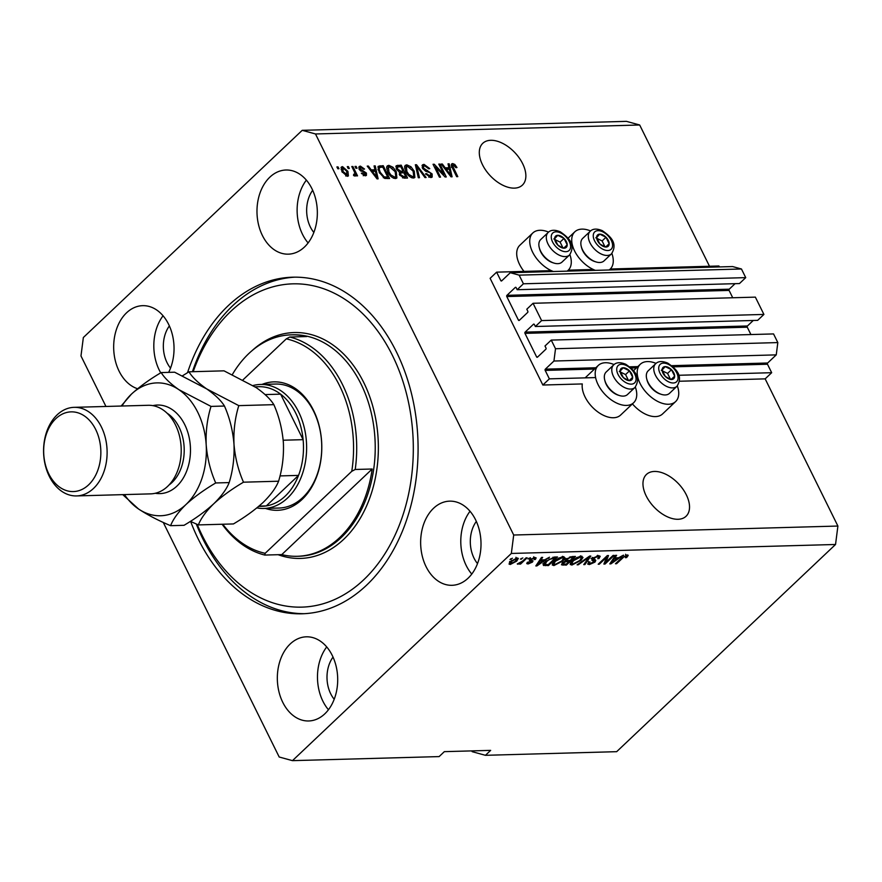 <?xml version="1.0" encoding="UTF-8"?>
<svg xmlns="http://www.w3.org/2000/svg" width="882" height="882" viewBox="0 0 882 882"><rect width="100%" height="100%" fill="white"/><g stroke="black" fill="none" stroke-linecap="round" stroke-linejoin="round"><path stroke-width="1.32" d="M496.632 272.152L490.116 278.315L542.849 385.026L549.365 378.852L545.186 370.396A0.882 0.639 -91.6 0 1 545.341 369.161L553.94 361.025L555.517 348.732L551.239 340.088L544.988 346.009L545.991 348.026A0.882 0.639 -91.6 0 1 545.826 349.261L537.491 357.155A0.882 0.639 -91.6 0 1 536.609 356.912L524.966 333.363A0.882 0.639 -91.6 0 1 525.132 332.128L533.467 324.234A0.882 0.639 -91.6 0 1 534.349 324.477L535.352 326.505L541.603 320.585L533.059 303.287L526.808 309.207L527.8 311.236A0.882 0.639 -91.6 0 1 527.645 312.46L519.311 320.353A0.882 0.639 -91.6 0 1 518.429 320.111L506.786 296.561A0.882 0.639 -91.6 0 1 506.941 295.338L515.275 287.444A0.882 0.639 -91.6 0 1 516.168 287.686L517.161 289.715L523.423 283.795L519.145 275.14L510.292 272.714L501.704 280.862A0.882 0.639 -91.6 0 1 500.811 280.619L496.632 272.152L551.283 270.642M719.403 266.926L718.94 266L610.278 269.01M593.277 269.473L568.284 270.168M517.161 289.715L739.469 283.552L745.731 277.632L741.453 268.988L732.6 266.562L510.292 272.714M741.453 268.988L519.145 275.14M745.731 277.632L523.423 283.795M732.722 297.763L729.094 290.41A0.882 0.639 -91.6 0 1 729.249 289.186L735.07 283.673M535.352 326.505L757.66 320.353L763.911 314.433L755.367 297.135L533.059 303.287M763.911 314.433L541.603 320.585M750.913 334.554L747.274 327.2A0.882 0.639 -91.6 0 1 747.44 325.976L753.25 320.475M471.793 750.902L472.168 751.673L485.442 755.312L616.672 751.673L835.541 544.481L837.9 526.047L765.157 378.863L771.673 372.7L767.494 364.233A0.882 0.639 -91.6 0 1 767.649 363.009L776.248 354.873L777.825 342.58L773.547 333.925L551.239 340.088M777.825 342.58L555.517 348.732M776.248 354.873L553.94 361.025M771.673 372.7L678.677 375.28M637.587 376.416L636.694 376.438M595.604 377.573L549.365 378.852M765.157 378.863L679.427 381.245M635.349 387.055A25.699 15.071 -133.4 0 1 633.64 402.743L620.608 415.069A25.699 15.071 -133.4 0 1 613.486 417.748A25.699 15.071 -133.4 0 1 591.602 406.359A25.699 15.071 -133.4 0 1 582.296 383.935L542.849 385.026M678.06 519.278A28.797 16.89 46.6 0 0 686.042 516.279A28.797 16.89 46.6 0 0 682.9 489.091A28.797 16.89 46.6 0 0 654.422 471.451A28.797 16.89 46.6 0 0 646.451 474.45A28.797 16.89 46.6 0 0 649.593 501.626A28.797 16.89 46.6 0 0 678.06 519.278M514.404 188.131A28.797 16.89 46.6 0 0 522.376 185.132A28.797 16.89 46.6 0 0 519.233 157.944A28.797 16.89 46.6 0 0 490.756 140.304A28.797 16.89 46.6 0 0 482.785 143.303A28.797 16.89 46.6 0 0 485.927 170.48A28.797 16.89 46.6 0 0 514.404 188.131M168.66 372.369A42.093 30.175 -91.6 0 0 170.325 328.203A42.093 30.175 -91.6 0 0 142.697 305.668A42.093 30.175 -91.6 0 0 126.578 312.79A42.093 30.175 -91.6 0 0 114.274 355.347A42.093 30.175 -91.6 0 0 137.603 388.742M163.06 315.778A42.093 30.175 -91.6 0 0 160.733 372.832M290.244 643.937A42.093 30.175 -91.6 0 0 278.899 691.532A42.093 30.175 -91.6 0 0 308.689 720.969A42.093 30.175 -91.6 0 0 324.797 713.847A42.093 30.175 -91.6 0 0 336.13 666.252A42.093 30.175 -91.6 0 0 306.352 636.815A42.093 30.175 -91.6 0 0 290.244 643.937M326.715 646.925A42.093 30.175 -91.6 0 0 328.457 709.745M433.547 508.275A42.093 30.175 -91.6 0 0 422.213 555.869A42.093 30.175 -91.6 0 0 451.992 585.306A42.093 30.175 -91.6 0 0 468.099 578.184A42.093 30.175 -91.6 0 0 479.444 530.589A42.093 30.175 -91.6 0 0 449.666 501.152A42.093 30.175 -91.6 0 0 433.547 508.275M470.029 511.262A42.093 30.175 -91.6 0 0 471.771 574.083M269.892 177.128A42.093 30.175 -91.6 0 0 258.547 224.734A42.093 30.175 -91.6 0 0 288.326 254.159A42.093 30.175 -91.6 0 0 304.444 247.037A42.093 30.175 -91.6 0 0 315.778 199.442A42.093 30.175 -91.6 0 0 286 170.005A42.093 30.175 -91.6 0 0 269.892 177.128M306.363 180.115A42.093 30.175 -91.6 0 0 308.105 242.936M632.427 403.879A25.699 15.071 46.6 0 0 655.48 416.591A25.699 15.071 46.6 0 0 662.603 413.912L675.623 401.575A25.699 15.071 46.6 0 0 677.343 385.897M656.054 363.395A25.699 15.071 46.6 0 0 647.41 361.576A25.699 15.071 46.6 0 0 640.299 364.255A25.699 15.071 46.6 0 0 643.099 388.51A25.699 15.071 46.6 0 0 668.512 404.254A25.699 15.071 46.6 0 0 675.623 401.575M633.64 402.743A25.699 15.071 -133.4 0 1 626.518 405.422A25.699 15.071 -133.4 0 1 601.105 389.668A25.699 15.071 -133.4 0 1 598.305 365.413A25.699 15.071 -133.4 0 1 605.427 362.734A25.699 15.071 -133.4 0 1 614.059 364.564M595.383 270.366A25.699 15.071 -133.4 0 1 575.086 251.921A25.699 15.071 -133.4 0 1 574.832 231.801A25.699 15.071 -133.4 0 1 581.955 229.122A25.699 15.071 -133.4 0 1 590.587 230.941M548.593 232.098A25.699 15.071 46.6 0 0 539.96 230.279A25.699 15.071 46.6 0 0 532.838 232.958L519.807 245.295A25.699 15.071 46.6 0 0 523.996 271.391M532.838 232.958A25.699 15.071 46.6 0 0 533.092 253.09A25.699 15.071 46.6 0 0 553.389 271.524M190.644 521.46A168.363 120.702 -91.6 0 0 301.997 613.784A168.363 120.702 -91.6 0 0 366.449 585.306A168.363 120.702 -91.6 0 0 411.806 394.904A168.363 120.702 -91.6 0 0 292.681 277.191A168.363 120.702 -91.6 0 0 228.24 305.668A168.363 120.702 -91.6 0 0 187.524 372.678M312.68 190.269A28.797 20.65 -91.6 0 0 313.849 232.462M476.335 521.405A28.797 20.65 -91.6 0 0 477.504 563.609M333.032 657.068A28.797 20.65 -91.6 0 0 334.201 699.272M169.366 325.932A28.797 20.65 -91.6 0 0 170.535 368.125M709.503 266.254L639.682 124.99L626.418 121.352L302.217 130.327L83.349 337.519L80.979 355.953L105.95 406.47M163.258 522.42L279.197 757.01L292.471 760.648L511.34 553.455L513.699 535.021L315.491 133.965L302.217 130.327M443.867 174.371L438.795 164.118L439.92 164.085L446.281 176.962L445.09 176.995L435.454 166.863L440.526 177.128L439.412 177.15L433.04 164.273L434.242 164.239L443.867 174.371L443.194 175M428.806 177.161L430.989 173.952L429.997 172.651L425.653 171.229L422.467 168.197L422.434 164.879L424.01 164.361L429.777 168.605L428.74 168.804L424.661 165.86L423.581 166.202L423.569 168.131L432.136 173.952L432.169 177.084L430.736 177.569L425.521 173.809L426.557 173.611L429.964 176.058L431.011 175.727L429.038 177.26M418.311 177.734L415.356 164.769L416.513 164.736L426.105 177.525L424.948 177.558L416.734 166.257L419.479 177.712L418.311 177.734M406.789 164.835L410.968 166.764L414.242 171.152L414.86 177.491L413.305 178.043C410.053 177.458 407.528 175.298 405.764 171.549L404.573 166.885L405.246 165.386L406.789 164.835L405.477 166.07L407.175 166.378M388.819 165.331L393.008 167.26L396.283 171.648L396.889 177.988L395.345 178.539C392.082 177.955 389.568 175.794 387.804 172.045L386.614 167.393L387.275 165.882L388.819 165.331L387.518 166.566L389.205 166.874M375.004 169.785L374.056 165.915L375.225 165.882L378.135 178.848L377.044 178.881L367.221 166.103L368.389 166.07L371.234 169.884L375.004 169.785L373.703 171.02L371.057 171.086M337.817 168.782L336.902 166.941L338.027 166.907L338.942 168.749L337.817 168.782M837.9 526.047L513.699 535.021M639.682 124.99L315.491 133.965M341.929 171.648L341.4 167.007L342.503 166.61L347.927 171.384L348.412 175.926L347.299 176.312L341.929 171.648M348.203 168.495L347.288 166.654L348.412 166.621L349.327 168.462L348.203 168.495M354.178 171.384L351.786 166.522L352.91 166.5L357.53 175.86L356.416 175.893L355.678 174.393L355.17 176.091L353.858 175.628L353.616 174.272L354.465 174.415L354.928 173.302L354.178 171.384M353.759 175.088L354.928 173.302M355.92 168.275L355.005 166.433L356.13 166.411L357.045 168.242L355.92 168.275M360.97 167.459L360.242 168.947L366.405 173.081L366.416 175.43L365.225 175.816L361.344 173.214L362.392 173.015L364.531 174.482L365.368 173.302L359.228 169.212L359.15 166.544L360.385 166.114L364.553 169.057L363.516 169.256L360.97 167.459L358.941 168.925M363.527 175.43L365.368 173.302M379.139 172.365L378.279 166.301L383.218 165.662L389.579 178.539L384.706 178.429L379.139 172.365M396.459 169.124L396.216 165.728L401.189 165.155L407.55 178.032L404.199 178.131L399.634 174.978L399.502 172.244L396.459 169.124M448.971 167.734L448.012 163.865L449.181 163.832L452.091 176.808L451 176.83L441.187 164.052L442.345 164.019L445.201 167.845L448.971 167.734L447.67 168.969L445.013 169.046M451.319 164.802L452.664 163.567L454.803 164.427L456.975 167.514L455.939 167.712L453.359 165.066L452.72 166.07L457.791 176.643L456.667 176.676L452.345 167.933C450.934 165.507 451.033 164.052 452.664 163.567L451.661 163.909M453.359 165.066L451.86 166.885M292.471 760.648L439.126 756.591L444.341 751.651L490.657 750.373L485.442 755.312M835.541 544.481L511.34 553.455M605.813 562.297L613.067 555.428L614.192 555.395L605.074 564.028L603.883 564.061L606.584 557.314L599.319 564.193L598.194 564.226L607.312 555.583L608.514 555.55L605.813 562.297L605.14 560.93M593.266 557.644L595.791 560.445L594.964 562.121L589.33 564.579L587.721 564.072L588.735 562.088L589.97 561.944L589.297 563.256L590.356 563.565L594.435 561.272L591.921 560.346L592.428 558.328L598.492 555.726L600.212 556.255L599.021 558.538L597.787 558.681L598.558 557.148L597.323 556.74L593.586 558.273L593.09 559.232L592.186 557.402M594.435 561.272L593.509 559.353M577.104 564.811L589.628 556.079L590.786 556.046L584.898 564.59L583.741 564.623L589.198 557.071L578.272 564.778L577.104 564.811M581.26 556.2L583.013 557.468L580.984 560.401L571.9 565.053L570.191 564.436L572.308 560.743L576.685 557.611L581.26 556.2M563.3 556.696L565.053 557.964L563.025 560.897L553.929 565.56L552.22 564.932L554.348 561.239L558.725 558.108L563.3 556.696M520.402 559.188L522.828 557.931L520.402 559.188M510.601 561.371L517.128 557.975L518.34 558.405L516.709 561.139L510.259 564.48L509.035 564.05L510.601 561.371M627.135 554.932L628.182 555.495L626.628 557.556L625.382 557.7L626.022 555.947L624.213 556.619L616.584 563.708L615.46 563.741L621.656 557.887L627.973 555.054M625.592 554.271L626.507 556.112L625.658 555.208M544.657 559.827L549.497 557.192L536.929 565.913L535.826 565.946L541.493 557.413L542.662 557.38L540.887 559.927L544.657 559.827M530.071 559.585L534.867 557.49L536.135 557.876L535.407 559.431L534.172 559.574L533.842 558.383L531.361 559.397L531.008 559.96L533.026 560.908L532.43 562.132L528.042 563.984L526.741 563.587L527.381 562.264L528.616 562.121L528.946 563.091L531.173 562.286L529.31 560.93L530.071 559.585M534.172 559.574L533.5 557.689M530.6 559.133L531.703 560.279M528.616 562.121L528.946 563.091M531.173 562.286L530.457 559.938L529.575 559.607M527.987 558.979L530.413 557.722L527.987 558.979M522.618 561.095L526.058 557.843L527.182 557.81L520.545 564.083L519.421 564.116L520.479 563.113L517.271 563.962L522.618 561.095M510.017 559.475L512.442 558.218L510.017 559.475M543.279 564.568L543.775 565.571C542.871 564.723 543.466 563.378 545.583 561.536L554.304 557.06L557.49 556.972L548.372 565.605L543.312 565.208M565.13 560.643L565.439 561.261L566.189 559.188L572.131 556.564L575.461 556.465L566.343 565.108L561.47 564.8L562.319 563.113L565.164 561.018M618.624 557.777L623.453 555.142L610.884 563.874L609.793 563.896L615.46 555.362L616.628 555.329L614.842 557.887L618.624 557.777M567.104 271.149A25.699 15.071 46.6 0 0 568.173 270.278A25.699 15.071 46.6 0 0 569.893 254.6M611.876 253.432A25.699 15.071 -133.4 0 1 610.168 269.12A25.699 15.071 -133.4 0 1 609.098 269.98M626.242 556.774L626.628 557.556M623.927 556.046L624.213 556.619M616.231 563.014L616.584 563.708M536.465 564.987L536.929 565.913M540.434 559.012L540.887 559.927M539.552 563.389L543.224 560.842L540.192 560.93L537.325 565.031L539.552 563.389M542.75 559.883L543.224 560.842M536.951 564.271L537.325 565.031M539.751 560.037L540.192 560.93M534.58 557.501L535.407 559.431M531.063 558.791L531.361 559.397M531.57 560.235L532.43 562.132M531.515 560.29L530.887 560.809M527.26 562.396L528.042 563.984M528.759 558.251L529.101 558.945M520.204 563.378L520.545 564.083M517.69 563.686L517.977 564.271M510.788 558.747L511.141 559.453M516.334 560.401L516.709 561.139M510.138 562.551L509.454 562.639M509.388 562.727L510.259 564.48M511.229 563.587L515.584 561.184L516.146 558.879L511.792 561.283L511.229 563.587L509.609 561.481M511.461 560.61L511.792 561.283M515.805 558.185L516.863 559.133L515.948 557.292M521.174 558.46L521.527 559.166M547.898 564.634L548.372 565.605M544.624 563.841L542.871 563.73M548.317 564.623L555.307 558.008L549.354 559.397L546.697 561.514L545.076 564.546L548.317 564.623M554.833 557.038L555.307 558.008M543.962 562.518L545.076 564.546M546.355 560.831L546.697 561.514M549.078 558.824L549.354 559.397M552.948 557.203L553.378 558.063M563.951 556.729L563.3 557.777M562.65 560.158L563.025 560.897M553.543 563.675L553.929 565.56M553.025 563.719L552.364 563.686M553.378 562.22L554.987 564.546L561.911 560.908L563.488 558.163L562.242 557.711L555.44 561.228L553.742 564.061L552.827 562.22M555.109 560.555L555.44 561.228M561.834 556.895L562.242 557.711M565.858 564.138L566.343 565.108M562.716 563.344L562.066 563.355L562.992 565.197M566.398 559.75L564.921 559.872M566.288 564.127L569.011 561.547L565.836 561.713L563.587 562.937L563.014 563.951L566.288 564.127M568.526 560.577L569.011 561.547M563.289 562.33L563.587 562.937M565.197 560.434L565.836 561.713M570.07 560.533L573.267 557.512L569.838 557.711L567.313 559.155L566.674 560.324L570.07 560.533M572.793 556.542L573.267 557.512M566.994 558.493L567.313 559.155M569.518 557.06L569.838 557.711M570.632 556.729L571.04 557.567M581.922 556.222L581.26 557.281M580.621 559.651L580.984 560.401M571.514 563.179L571.9 565.053M570.985 563.223L570.323 563.19M571.349 561.724L572.958 564.05L579.871 560.412L581.447 557.667L580.202 557.215L573.41 560.732L571.701 563.565L570.797 561.724M573.068 560.059L573.41 560.732M579.805 556.399L580.202 557.215M584.435 563.653L584.898 564.59M577.986 564.193L578.272 564.778M598.966 555.726L598.261 556.553M598.558 557.611L599.021 558.538M596.927 555.925L597.323 556.74M594.501 559.816L594.964 562.121M589.011 562.694L588.415 562.738L589.33 564.579M593.597 559.563L594.369 561.128M593.531 559.431L591.006 558.504M604.424 562.716L605.074 564.028M606.243 556.608L606.584 557.314M598.977 563.488L599.319 564.193M606.573 556.288L606.353 556.84M610.432 562.948L610.884 563.874M614.39 556.972L614.842 557.887M613.519 561.338L617.191 558.802L614.148 558.879L611.292 562.992L613.519 561.338M616.705 557.832L617.191 558.802M610.906 562.22L611.292 562.992M613.707 557.997L614.148 558.879M337.255 167.646L338.027 166.907M340.948 167.867L342.503 166.61M341.202 167.845L342.591 168.142M347.133 172.133L347.927 171.384M347.409 174.57L347.552 176.29M345.678 175.904L346.67 174.978L346.802 171.417L343.142 167.955L341.102 169.598M345.92 176.025L347.265 174.757L343.01 171.527L342.249 172.244M343.142 167.955L343.01 171.527M347.64 167.348L348.412 166.621M352.127 167.227L352.91 166.5M354.829 174.272L355.148 174.901M354.41 175.915L355.678 174.393M355.358 167.139L356.13 166.411M358.776 167.371L360.385 166.114M359.084 167.348L360.407 167.58M359.481 169.675L360.242 168.947M360.121 170.546L360.914 169.796M365.501 173.93L366.405 173.081M365.148 174.427L365.49 175.805M361.664 173.699L362.392 173.015M363.23 175.716L364.068 174.526M374.266 166.775L375.225 165.882M374.607 170.171L374.861 171.317M367.695 166.72L368.389 166.07M370.594 170.491L371.234 169.884M376.217 175.077L375.39 171.295L372.347 171.384L376.923 177.525L376.217 175.077M371.73 171.968L372.347 171.384M377.849 167.084L380.032 165.75M378.731 166.974L381.917 166.885L383.218 165.662M387.187 177.558L387.694 178.583M385.82 177.117L384.519 178.34L386.415 178.296L387.716 177.061L382.843 167.194L380.914 167.249L379.436 167.668L379.15 169.201L380.274 172.354L384.166 176.896L387.716 177.061M379.436 167.668L377.937 169.168M383.306 177.712L384.166 176.896M379.503 173.081L380.274 172.354M378.191 170.105L379.15 169.201M392.292 167.944L393.008 167.26M395.5 172.398L396.283 171.648M396.15 175.992L396.095 178.429M386.779 166.665L387.518 166.566M393.438 178.131L395.775 176.609L395.147 171.659L389.579 166.841L386.735 169.157M393.67 178.23L395.775 176.609M390.153 175.617L390.847 174.945L394.596 177.039M388.179 172.773L388.94 172.056L390.847 174.945M388.444 167.249L388.94 172.056M395.842 166.555L399.877 166.389L401.189 165.155M402.512 171.714L403.019 172.74M405.158 177.061L405.665 178.087M399.337 172.497L401.729 172.442L403.041 171.207L400.803 166.698L397.573 166.952L396.106 168.308L397.33 167.172M399.899 175.452L400.649 174.735L403.846 176.609L402.545 177.844L404.375 177.8L405.687 176.565L403.78 172.718L400.759 172.927L399.259 174.294M403.846 176.609L405.687 176.565M400.759 172.927L400.649 174.735M396.823 169.796L397.573 169.079L400.968 171.273L403.041 171.207M397.573 166.952L397.573 169.079M410.251 167.448L410.968 166.764M413.46 171.902L414.242 171.152M414.11 175.496L414.055 177.932M404.739 166.169L405.477 166.07M411.398 177.635L413.735 176.113L413.118 171.163L407.539 166.334L404.695 168.66M411.64 177.734L413.735 176.113M408.112 175.11L408.818 174.449L412.555 176.543M406.139 172.277L406.911 171.549L408.818 174.449M406.404 166.753L406.911 171.549M415.554 165.64L416.513 164.736M415.874 167.073L416.734 166.257M421.993 165.673L424.01 164.361M422.71 165.595L424.429 165.882M423.581 166.202L422.18 167.536M422.82 168.837L423.569 168.131M431.265 174.768L432.136 173.952M431.055 175.683L431.309 177.502M425.808 174.327L426.557 173.611M439.148 164.824L439.92 164.085M443.337 174.868L443.624 175.463M434.683 167.591L435.454 166.863M433.415 165.033L434.242 164.239M448.232 164.736L449.181 163.832M448.563 168.12L448.828 169.267M441.662 164.669L442.345 164.019M444.561 168.44L445.201 167.845M450.184 173.026L449.346 169.256L446.314 169.333L450.889 175.474L450.184 173.026M445.697 169.917L446.314 169.333M453.965 165.21L454.803 164.427M452.058 166.301L451.419 167.304M451.363 164.802L453.502 165.662M602.968 246.243A7.751 4.553 46.6 0 0 606.099 247.026A7.751 4.553 46.6 0 0 609.186 243.686A7.751 4.553 46.6 0 0 606.011 237.247A7.751 4.553 46.6 0 0 599.738 234.149A7.751 4.553 46.6 0 0 596.651 237.501A7.751 4.553 46.6 0 0 599.826 243.939A7.751 4.553 46.6 0 0 602.968 246.243M602.792 245.648L606.099 247.026L609.186 243.686L606.011 237.247L599.738 234.149L596.651 237.501L599.826 243.939L602.792 245.648M595.945 261.91L594.81 261.557A14.002 8.214 -133.4 0 1 592.594 260.664A14.002 8.214 -133.4 0 1 581.536 247.544L581.249 246.387A15.512 9.096 46.6 0 0 593.487 260.918A15.512 9.096 46.6 0 0 595.945 261.91A15.512 9.096 46.6 0 0 604.038 260.885L611.491 253.829A15.512 9.096 -133.4 0 1 600.94 253.873A15.512 9.096 -133.4 0 1 589.904 242.605A15.512 9.096 -133.4 0 1 590.179 231.305L582.726 238.361A15.512 9.096 46.6 0 0 581.249 246.387M604.876 246.574L602.097 240.94L596.993 238.427M605.78 246.916L609.186 243.686M602.097 240.94L606.011 237.247M595.824 237.853L599.738 234.149M668.435 378.698A7.751 4.553 46.6 0 0 671.566 379.492A7.751 4.553 46.6 0 0 674.653 376.14A7.751 4.553 46.6 0 0 671.478 369.701A7.751 4.553 46.6 0 0 665.204 366.614A7.751 4.553 46.6 0 0 662.117 369.955A7.751 4.553 46.6 0 0 665.293 376.405A7.751 4.553 46.6 0 0 668.435 378.698M668.258 378.113L671.566 379.492L674.653 376.14L671.478 369.701L665.204 366.614L662.117 369.955L665.293 376.405L668.258 378.113M661.412 394.375L660.276 394.011A14.002 8.214 -133.4 0 1 658.06 393.118A14.002 8.214 -133.4 0 1 647.002 379.999L646.715 378.841A15.512 9.096 46.6 0 0 658.953 393.383A15.512 9.096 46.6 0 0 661.412 394.375A15.512 9.096 46.6 0 0 669.504 393.339L676.957 386.283A15.512 9.096 -133.4 0 1 666.406 386.327A15.512 9.096 -133.4 0 1 655.37 375.07A15.512 9.096 -133.4 0 1 655.635 363.759L648.182 370.815A15.512 9.096 46.6 0 0 646.715 378.841M670.342 379.028L667.564 373.406L662.459 370.881M671.246 379.37L674.653 376.14M667.564 373.406L671.478 369.701M661.291 370.308L665.204 366.614M626.452 379.866A7.751 4.553 46.6 0 0 629.572 380.649A7.751 4.553 46.6 0 0 632.659 377.298A7.751 4.553 46.6 0 0 629.483 370.859A7.751 4.553 46.6 0 0 623.21 367.772A7.751 4.553 46.6 0 0 620.123 371.124A7.751 4.553 46.6 0 0 623.309 377.562A7.751 4.553 46.6 0 0 626.452 379.866M626.264 379.271L629.572 380.649L632.659 377.298L629.483 370.859L623.21 367.772L620.123 371.124L623.309 377.562L626.264 379.271M619.418 395.533L618.282 395.18A14.002 8.214 -133.4 0 1 616.066 394.287A14.002 8.214 -133.4 0 1 605.019 381.156L604.721 380.01A15.512 9.096 46.6 0 0 616.97 394.541A15.512 9.096 46.6 0 0 619.418 395.533A15.512 9.096 46.6 0 0 627.521 394.497L634.974 387.452A15.512 9.096 -133.4 0 1 624.412 387.485A15.512 9.096 -133.4 0 1 613.376 376.228A15.512 9.096 -133.4 0 1 613.652 364.928L606.199 371.983A15.512 9.096 46.6 0 0 604.721 380.01M628.359 380.197L625.57 374.563L620.465 372.05M629.252 380.539L632.659 377.298M625.57 374.563L629.483 370.859M619.307 371.476L623.21 367.772M560.985 247.401A7.751 4.553 46.6 0 0 564.105 248.195A7.751 4.553 46.6 0 0 567.203 244.843A7.751 4.553 46.6 0 0 564.017 238.405A7.751 4.553 46.6 0 0 557.744 235.318A7.751 4.553 46.6 0 0 554.657 238.669A7.751 4.553 46.6 0 0 557.843 245.108A7.751 4.553 46.6 0 0 560.985 247.401M560.798 246.817L564.105 248.195L567.203 244.843L564.017 238.405L557.744 235.318L554.657 238.669L557.843 245.108L560.798 246.817M553.951 263.079L552.816 262.715A14.002 8.214 -133.4 0 1 550.6 261.822A14.002 8.214 -133.4 0 1 539.552 248.702L539.255 247.555A15.512 9.096 46.6 0 0 551.504 262.086A15.512 9.096 46.6 0 0 553.951 263.079A15.512 9.096 46.6 0 0 562.055 262.042L569.507 254.986A15.512 9.096 -133.4 0 1 558.956 255.03A15.512 9.096 -133.4 0 1 547.909 243.774A15.512 9.096 -133.4 0 1 548.185 232.462L540.732 239.518A15.512 9.096 46.6 0 0 539.255 247.555M562.892 247.732L560.103 242.109L554.999 239.584M563.785 248.074L567.203 244.843M560.103 242.109L564.017 238.405M553.841 239.011L557.744 235.318M262.031 384.42A64.243 46.051 88.4 0 1 317.101 418.906A64.243 46.051 88.4 0 1 302.096 499.433A64.243 46.051 88.4 0 1 265.46 508.418M263.861 508.462L278.988 508.043A62.027 44.464 -91.6 0 0 302.735 497.558A62.027 44.464 -91.6 0 0 319.438 427.406A62.027 44.464 -91.6 0 0 275.559 384.045L260.422 384.464A62.027 44.464 88.4 0 1 304.312 427.825A62.027 44.464 88.4 0 1 287.598 497.977A62.027 44.464 88.4 0 1 263.861 508.462A62.027 44.464 88.4 0 1 256.86 507.889M197.193 524.404A161.715 115.939 -91.6 0 0 363.715 579.783A161.715 115.939 -91.6 0 0 392.446 355.457A161.715 115.939 -91.6 0 0 230.963 311.192A161.715 115.939 -91.6 0 0 193.18 371.686M192.43 371.708A168.363 120.702 88.4 0 1 232.87 305.547A168.363 120.702 88.4 0 1 294.996 277.157M339.713 537.557A110.768 79.402 -91.6 0 0 372.193 469.003L281.777 554.602A110.768 79.402 -91.6 0 0 297.322 556.288A110.768 79.402 -91.6 0 0 339.713 537.557M372.193 469.003L355.214 469.478A110.768 79.402 88.4 0 0 289.748 337.023L306.727 336.549A110.768 79.402 -91.6 0 0 291.192 334.851A110.768 79.402 -91.6 0 0 248.79 353.583A110.768 79.402 -91.6 0 0 232.352 374.563M281.777 554.602L264.798 555.065A110.768 79.402 88.4 0 1 222.099 524.25M355.214 469.478L351.764 471.319A108.552 77.814 -91.6 0 0 286.308 338.864L243.035 379.811M222.771 524.239A108.552 77.814 -91.6 0 0 265.151 553.312L264.798 555.065M351.764 471.319L265.151 553.312M289.748 337.023L286.308 338.864M304.312 613.685A168.363 120.702 88.4 0 1 196.3 524.007M258.669 506.389L262.252 506.29A59.811 42.876 -91.6 0 0 266.309 505.915A59.811 42.876 -91.6 0 0 285.151 496.18A59.811 42.876 -91.6 0 0 298.535 475.398A59.811 42.876 -91.6 0 0 303.11 439.666A59.811 42.876 -91.6 0 0 280.619 394.155A59.811 42.876 -91.6 0 0 258.944 386.713L255.019 386.823M253.024 385.533A62.027 44.464 88.4 0 1 260.422 384.464M258.999 506.114L266.309 505.915L298.535 475.398L279.991 475.916M283.199 440.217L303.11 439.666L280.619 394.155L265.107 394.585M76.569 495.927L150.668 493.865A44.309 31.763 -91.6 0 0 167.635 486.379A44.309 31.763 -91.6 0 0 179.564 436.27A44.309 31.763 -91.6 0 0 148.22 405.29L74.121 407.341A44.309 31.763 88.4 0 1 105.465 438.321A44.309 31.763 88.4 0 1 93.525 488.43A44.309 31.763 88.4 0 1 76.569 495.927A44.309 31.763 88.4 0 1 45.225 464.946A44.309 31.763 88.4 0 1 57.154 414.838A44.309 31.763 88.4 0 1 74.121 407.341M88.619 484.835A39.877 28.588 -91.6 0 0 95.708 429.523A39.877 28.588 -91.6 0 0 55.886 418.608A39.877 28.588 -91.6 0 0 48.808 473.921A39.877 28.588 -91.6 0 0 88.619 484.835M273.861 404.662C279.076 416.458 282.251 429.148 283.387 442.742C283.938 456.192 282.339 469.015 278.58 481.219C275.989 487.801 270.851 494.846 263.178 502.376C254.92 509.939 245.009 517.117 233.443 523.941L198.373 524.911C200.964 518.329 206.09 511.273 213.775 503.743C222.032 496.191 231.944 489.003 243.498 482.189C238.294 470.393 235.119 457.703 233.984 444.109C233.432 430.659 235.031 417.836 238.79 405.632L273.861 404.662C270.509 399.204 264.589 393.504 256.111 387.551L224.017 370.837L188.946 371.807L182.585 375.754M243.498 482.189L278.58 481.219M238.79 405.632L206.708 388.918C198.23 382.975 192.309 377.264 188.946 371.807M190.413 521.361L198.373 524.911M124.439 494.593A66.459 47.639 -91.6 0 0 138.496 508.958A66.459 47.639 -91.6 0 0 185.981 504.515C194.249 496.952 204.161 489.775 215.715 482.961C210.5 471.164 207.325 458.475 206.19 444.881C205.638 431.43 207.248 418.608 211.007 406.404L178.914 389.69C170.435 383.736 164.515 378.036 161.163 372.579L174.625 372.204L206.708 388.918C215.186 394.871 221.106 400.571 224.458 406.029C229.673 417.825 232.848 430.515 233.984 444.109C234.535 457.56 232.936 470.382 229.177 482.586C226.586 489.168 221.448 496.224 213.775 503.743C205.506 511.306 195.595 518.495 184.04 525.308L170.59 525.683C173.17 519.101 178.307 512.045 185.981 504.515A66.459 47.639 -91.6 0 0 206.19 444.881A66.459 47.639 -91.6 0 0 178.914 389.69A66.459 47.639 -91.6 0 0 131.429 394.133A66.459 47.639 -91.6 0 0 121.981 406.018M122.752 494.648L138.496 508.958C147.526 514.901 158.22 520.468 170.59 525.683M161.163 372.579C149.587 379.403 139.676 386.592 131.429 394.133L121.143 406.04M211.007 406.404L224.458 406.029M215.715 482.961L229.177 482.586M501.99 280.586L500.811 280.619M515.97 287.422L515.275 287.444M729.249 289.186L506.941 295.338M729.094 290.41L506.786 296.561M519.597 320.078L518.429 320.111M534.15 324.223L533.467 324.234M747.44 325.976L525.132 332.128M747.274 327.2L524.966 333.363M537.788 356.879L536.609 356.912M767.649 363.009L671.709 365.666M637.818 366.603L629.715 366.824M595.824 367.761L545.341 369.161M767.494 364.233L673.065 366.857M636.484 367.86L631.071 368.014M594.49 369.029L545.186 370.396M622.516 557.104L622.846 557.788M538.163 562.429L538.582 563.278M529.729 559.927L530.49 561.448M544.414 563.841L545.33 565.682M566.112 559.761L567.027 561.602M592.417 558.901L593.321 560.743M612.13 560.379L612.549 561.228M361.113 171.34L362.226 170.281M374.409 175.452L375.004 174.901M396.558 166.489L397.859 165.254M399.667 172.497L400.968 171.273M416.348 169.157L417.263 168.297M426.425 171.483L427.472 170.491M448.376 173.412L448.96 172.85M452.642 168.539L453.425 167.8M603.001 249.308A11.962 7.023 46.6 0 0 612.593 245.361A11.962 7.023 46.6 0 0 602.836 231.878A11.962 7.023 46.6 0 0 593.244 235.825A11.962 7.023 46.6 0 0 603.001 249.308M668.468 381.774A11.962 7.023 46.6 0 0 678.06 377.816A11.962 7.023 46.6 0 0 668.302 364.332A11.962 7.023 46.6 0 0 658.711 368.279A11.962 7.023 46.6 0 0 668.468 381.774M626.474 382.931A11.962 7.023 46.6 0 0 636.065 378.984A11.962 7.023 46.6 0 0 626.308 365.49A11.962 7.023 46.6 0 0 616.716 369.448A11.962 7.023 46.6 0 0 626.474 382.931M561.007 250.477A11.962 7.023 46.6 0 0 570.599 246.519A11.962 7.023 46.6 0 0 560.842 233.035A11.962 7.023 46.6 0 0 551.25 236.982A11.962 7.023 46.6 0 0 561.007 250.477M297.322 556.288L298.866 556.255A110.768 79.402 -91.6 0 0 341.257 537.513A110.768 79.402 -91.6 0 0 371.102 412.258A110.768 79.402 -91.6 0 0 292.736 334.807L291.192 334.851M251.921 350.771A112.973 80.99 88.4 0 1 364.112 383.262A112.973 80.99 88.4 0 1 343.715 539.31A112.973 80.99 88.4 0 1 278.117 554.701M152.862 405.643A44.309 31.763 88.4 0 1 188.009 432.963A44.309 31.763 88.4 0 1 176.896 486.114A44.309 31.763 88.4 0 1 155.287 493.27M169.035 484.968A39.877 28.588 -91.6 0 0 171.99 482.531A39.877 28.588 -91.6 0 0 184.073 446.215A39.877 28.588 -91.6 0 0 167.051 413.173M568.03 238.239L574.832 231.801M567.269 271.138L568.173 270.278M609.253 269.98L610.168 269.12M585.273 377.75L598.305 365.413M633.497 370.694L640.299 364.255M534.624 558.626L533.72 556.785M531.019 559.971L530.115 558.141M528.252 562.892L527.91 562.198M531.394 561.823L530.479 559.982M563.488 558.163L562.573 556.322M563.014 563.951L562.11 562.11M566.674 560.324L565.77 558.482M581.447 557.667L580.543 555.825M598.558 557.148L597.643 555.318M589.297 563.256L588.382 561.415M354.818 174.283L353.517 175.518M365.335 174.25L364.034 175.485M452.885 165.243L451.584 166.477M611.491 253.829C618.525 242.638 609.374 235.637 602.318 230.665C596.86 228.405 592.814 228.625 590.179 231.305M676.957 386.283C683.991 375.093 674.84 368.092 667.784 363.13C662.327 360.87 658.281 361.08 655.635 363.759M634.974 387.452C641.997 376.261 632.846 369.26 625.79 364.288C620.344 362.028 616.286 362.248 613.652 364.928M569.507 254.986C576.53 243.796 567.38 236.795 560.324 231.834C554.877 229.574 550.831 229.783 548.185 232.462"/></g></svg>

